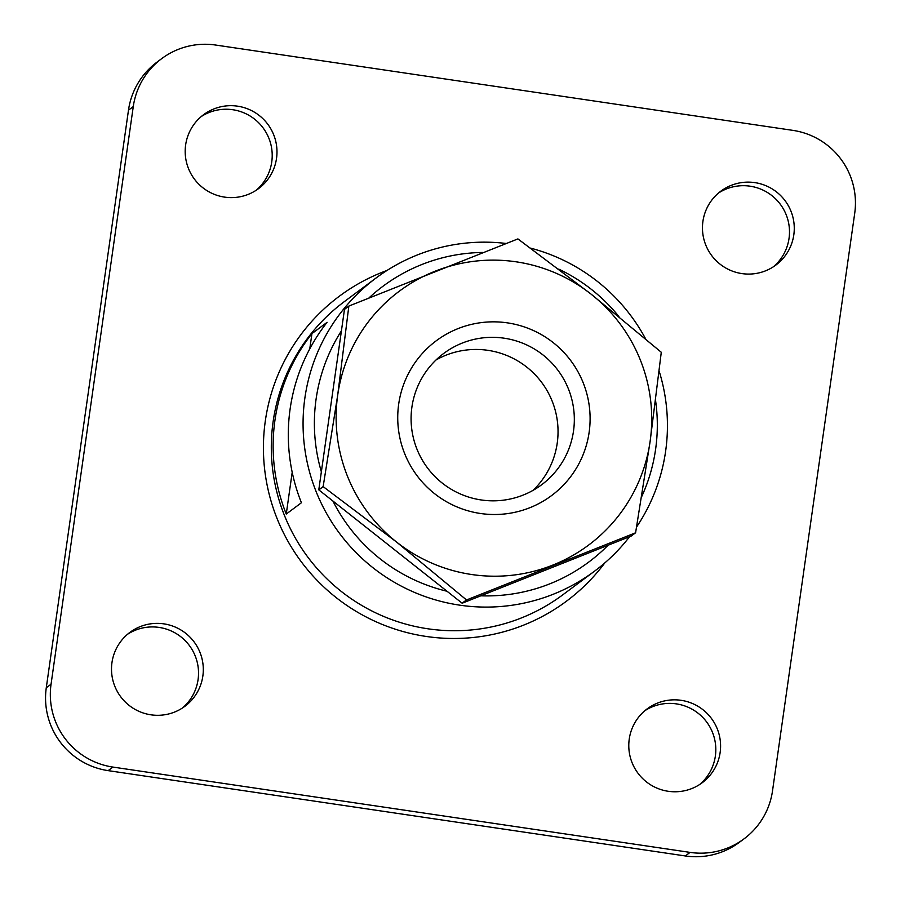 <?xml version="1.0" encoding="UTF-8"?>
<svg xmlns="http://www.w3.org/2000/svg" width="901" height="901" viewBox="0 0 901 901"><rect width="100%" height="100%" fill="white"/><g stroke="black" fill="none" stroke-linecap="round" stroke-linejoin="round"><path stroke-width="1.35" d="M292.206 472.259L286.259 514.043L301.418 502.747A182.813 181.833 -126.7 0 1 290.122 408.964A182.813 181.833 -126.7 0 1 327.097 322.31L311.937 333.607L309.764 348.867M286.259 514.043A182.813 181.833 -126.7 0 1 274.951 420.26A182.813 181.833 -126.7 0 1 311.937 333.607M276.528 158.362A46.064 45.816 53.3 0 0 203.581 114.697A46.064 45.816 53.3 0 0 207.692 191.08A46.064 45.816 53.3 0 0 276.528 158.362M201.25 116.556A46.064 45.816 -126.7 0 1 271.753 161.921A46.064 45.816 -126.7 0 1 256.143 190.291M793.815 234.823A46.064 45.816 53.3 0 0 720.856 191.158A46.064 45.816 53.3 0 0 724.967 267.541A46.064 45.816 53.3 0 0 793.815 234.823M718.536 193.017A46.064 45.816 -126.7 0 1 789.039 238.382A46.064 45.816 -126.7 0 1 773.43 266.752M720.136 752.515A46.064 45.816 53.3 0 0 647.188 708.85A46.064 45.816 53.3 0 0 651.288 785.233A46.064 45.816 53.3 0 0 720.136 752.515M644.857 710.709A46.064 45.816 -126.7 0 1 715.36 756.074A46.064 45.816 -126.7 0 1 699.75 784.444M202.849 676.054A46.064 45.816 53.3 0 0 129.902 632.389A46.064 45.816 53.3 0 0 134.012 708.772A46.064 45.816 53.3 0 0 202.849 676.054M127.57 634.248A46.064 45.816 -126.7 0 1 198.074 679.613A46.064 45.816 -126.7 0 1 182.464 707.983M744.035 838.842L739.259 842.401A73.127 72.733 -126.7 0 1 685.312 855.95L690.087 852.391A73.127 72.733 53.3 0 0 772.517 790.853L854.722 213.233A73.127 72.733 53.3 0 0 792.846 130.363L215.688 45.05A73.127 72.733 53.3 0 0 133.269 106.588L128.483 110.147A73.127 72.733 -126.7 0 1 156.965 62.158L161.741 58.599M46.278 687.767L51.053 684.219A73.127 72.733 53.3 0 0 112.929 767.078L108.154 770.637A73.127 72.733 -126.7 0 1 46.278 687.767L128.483 110.147M51.053 684.219L133.269 106.588M690.087 852.391L112.929 767.078M506.058 243.461A182.813 181.833 53.3 0 0 376.077 277.992A182.813 181.833 53.3 0 0 304.887 397.96A182.813 181.833 53.3 0 0 392.385 581.134A182.813 181.833 53.3 0 0 594.423 571.257A182.813 181.833 53.3 0 0 629.596 536.692M636.59 526.984A182.813 181.833 53.3 0 0 659.16 371.144M645.612 338.866A182.813 181.833 53.3 0 0 530.543 248.124M341.411 330.892A172.057 171.134 53.3 0 0 316.093 399.087A172.057 171.134 53.3 0 0 321.353 471.809M332.908 501.024A172.057 171.134 53.3 0 0 447.02 591.247M480.819 595.809A172.057 171.134 53.3 0 0 608.085 545.24M641.67 496.654A172.057 171.134 53.3 0 0 655.59 400.708M618.942 316.589A172.057 171.134 53.3 0 0 558.688 269.095M482.812 252.46A172.057 171.134 53.3 0 0 369.106 297.792M466.493 599.942L396.541 542.019L323.189 486.641A182.813 181.833 -126.7 0 1 323.155 486.563L337.706 395.077L348.833 306.126A182.813 181.833 -126.7 0 1 348.89 306.058L517.872 238.923A182.813 181.833 -126.7 0 1 517.951 238.934L591.304 294.312L661.244 352.235A182.813 181.833 -126.7 0 1 661.278 352.314L650.139 441.265L635.599 532.75A182.813 181.833 -126.7 0 1 635.543 532.818L631.184 536.061L462.213 603.197L466.572 599.953A182.813 181.833 -126.7 0 1 466.493 599.942L462.123 603.186A182.813 181.833 53.3 0 0 462.213 603.197M462.123 603.186L318.83 489.896L323.189 486.641M323.155 486.563L318.796 489.817A182.813 181.833 53.3 0 0 318.83 489.896M318.796 489.817L344.475 309.381L348.833 306.126M348.89 306.058L344.531 309.313A182.813 181.833 53.3 0 0 344.475 309.381M635.543 532.818L466.572 599.953M552.764 565.118A158.339 157.495 53.3 0 0 650.139 441.265A158.339 157.495 53.3 0 0 591.304 294.312A158.339 157.495 53.3 0 0 435.082 271.224A158.339 157.495 53.3 0 0 337.706 395.077A158.339 157.495 53.3 0 0 396.541 542.019A158.339 157.495 53.3 0 0 552.764 565.118M398.692 404.099A96.531 96.013 -126.7 0 1 553.282 342.673A96.531 96.013 -126.7 0 1 529.788 507.747A96.531 96.013 -126.7 0 1 398.692 404.099M411.903 407.128A81.901 81.462 53.3 0 0 541.625 484.772A81.901 81.462 53.3 0 0 558.046 370.424A81.901 81.462 53.3 0 0 411.903 407.128M533.088 490.324A81.901 81.462 53.3 0 0 436.028 359.961M685.312 855.95L108.154 770.637M604.774 562.956A190.122 189.109 -126.7 0 1 380.65 623.774A190.122 189.109 -126.7 0 1 265.311 420.992A190.122 189.109 -126.7 0 1 387.002 270.458M376.077 277.992L344.317 301.632A182.813 181.833 53.3 0 0 273.127 421.612A182.813 181.833 53.3 0 0 360.637 604.774A182.813 181.833 53.3 0 0 562.674 594.908L594.423 571.257"/></g></svg>
